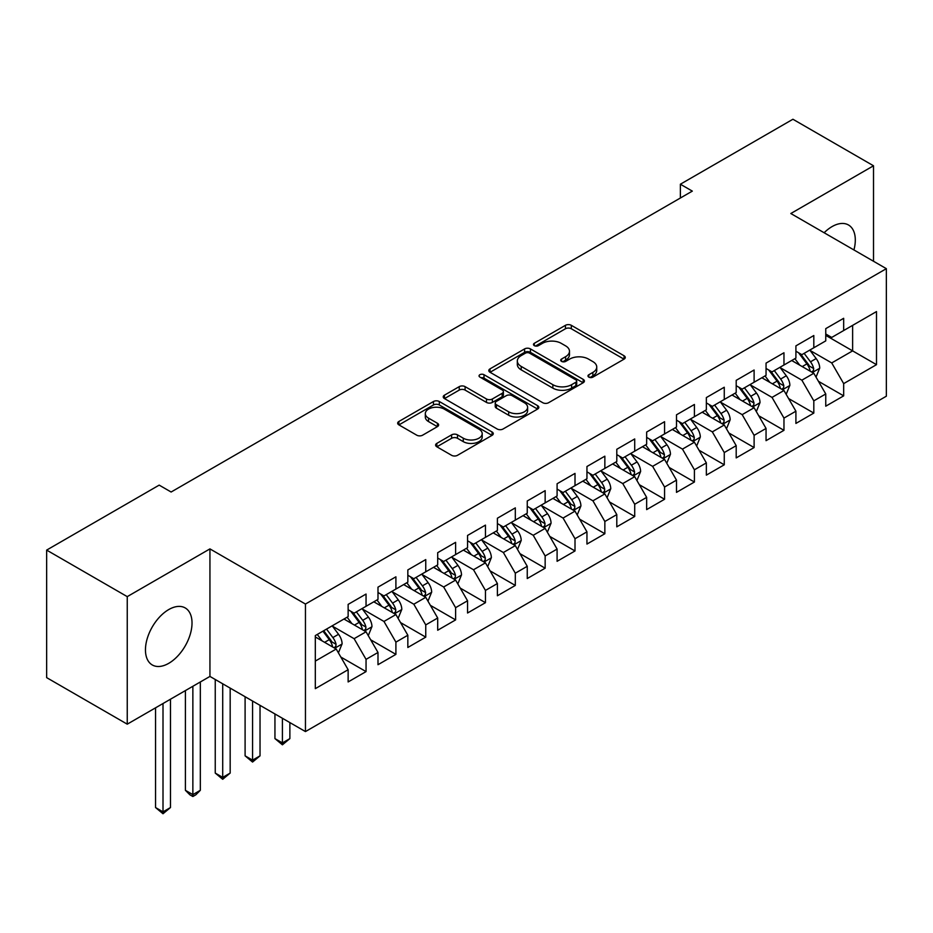 <?xml version="1.0" encoding="UTF-8"?>
<svg xmlns="http://www.w3.org/2000/svg" width="933" height="933" viewBox="0 0 933 933"><rect width="100%" height="100%" fill="white"/><g stroke="black" fill="none" stroke-linecap="round" stroke-linejoin="round"><path stroke-width="1.4" d="M588.828 377.119A2.904 1.679 0 0 0 592.921 377.119L624.06 359.147A4.14 2.391 0 0 0 625.273 357.456A4.14 2.391 0 0 0 624.06 355.765L571.311 325.314A4.14 2.391 0 0 0 565.456 325.314L534.329 343.286A2.904 1.679 0 0 0 533.478 344.475A2.904 1.679 0 0 0 534.329 345.653A2.904 1.679 0 0 0 538.423 345.653L542.458 343.332A13.26 7.651 0 0 1 561.211 343.332L565.596 345.863A13.26 7.651 0 0 1 569.48 351.274A13.26 7.651 0 0 1 565.596 356.698L561.573 359.018A2.904 1.679 0 0 0 560.721 360.208A2.904 1.679 0 0 0 561.573 361.386A2.904 1.679 0 0 0 565.678 361.386L569.701 359.065A13.26 7.651 0 0 1 588.455 359.065L592.852 361.596A13.26 7.651 0 0 1 596.735 367.007A13.26 7.651 0 0 1 592.852 372.43L588.828 374.751A2.904 1.679 0 0 0 587.977 375.941A2.904 1.679 0 0 0 588.828 377.119L588.828 374.751M168.745 663.328A32.923 19.01 120 0 0 190.25 634.312A32.923 19.01 120 0 0 185.201 607.931A32.923 19.01 120 0 0 168.745 609.564A32.923 19.01 120 0 0 147.227 638.58A32.923 19.01 120 0 0 152.277 664.961A32.923 19.01 120 0 0 168.745 663.328M853.928 249.951A32.923 19.01 120 0 0 848.482 224.981A32.923 19.01 120 0 0 832.026 226.614A32.923 19.01 120 0 0 824.142 232.749M436.831 443.385A4.14 2.391 0 0 0 435.618 445.076A4.14 2.391 0 0 0 436.831 446.779L451.619 455.316A4.14 2.391 0 0 0 457.485 455.316L492.053 435.349A4.14 2.391 0 0 0 493.277 433.658A4.14 2.391 0 0 0 492.053 431.967L439.315 401.517A4.14 2.391 0 0 0 433.46 401.517L398.881 421.483A4.14 2.391 0 0 0 397.668 423.174A4.14 2.391 0 0 0 398.881 424.865L416.759 435.186A4.14 2.391 0 0 0 422.614 435.186L437.414 426.638A4.14 2.391 0 0 0 438.627 424.947A4.14 2.391 0 0 0 437.414 423.255L428.55 418.147A11.079 6.403 0 0 1 425.308 413.622A11.079 6.403 0 0 1 432.142 407.709A11.079 6.403 0 0 1 444.225 409.097L478.944 429.133A11.079 6.403 0 0 1 482.198 433.658A11.079 6.403 0 0 1 475.352 439.571A11.079 6.403 0 0 1 463.269 438.183L457.485 434.848A4.14 2.391 0 0 0 451.619 434.848L436.831 443.385L436.831 446.779M127.25 596.63L127.25 724.171L209.937 676.425L209.937 548.896L127.25 596.63L46.65 550.097L159.181 485.125L171.124 492.018L692.321 191.113L680.379 184.221L680.379 198.006M209.937 548.896L305.453 604.048L886.35 268.669L886.35 396.198L305.453 731.577L305.453 604.048M873.51 261.252L873.51 165.782L790.822 213.517L886.35 268.669M873.51 165.782L792.922 119.249L680.379 184.221M542.749 402.706A4.14 2.391 0 0 0 548.604 402.706L583.183 382.74A4.14 2.391 0 0 0 584.396 381.049A4.14 2.391 0 0 0 583.183 379.358L530.445 348.907A4.14 2.391 0 0 0 524.579 348.907L490.012 368.873A4.14 2.391 0 0 0 488.799 370.564A4.14 2.391 0 0 0 490.012 372.255L542.749 402.706M481.055 377.748A2.904 1.679 0 0 1 484.005 378.157L484.005 374.704L537.618 405.668A4.14 2.391 0 0 1 538.831 407.359A4.14 2.391 0 0 1 537.618 409.051L503.05 429.005A4.14 2.391 0 0 1 497.184 429.005L444.446 398.566L444.446 395.172A4.14 2.391 0 0 0 443.233 396.875A4.14 2.391 0 0 0 444.446 398.566M444.446 395.172L459.246 386.635A4.14 2.391 0 0 1 465.101 386.635L486.49 398.986A4.14 2.391 0 0 0 492.356 398.986L502.164 393.318A4.14 2.391 0 0 0 503.377 391.627A4.14 2.391 0 0 0 502.164 389.936L479.9 377.072A2.904 1.679 0 0 1 479.049 375.894A2.904 1.679 0 0 1 480.845 374.343A2.904 1.679 0 0 1 484.005 374.704M825.752 335.367L852.622 350.878L852.622 325.372L876.495 311.575L843.665 330.539L843.665 318.305L825.752 328.638L825.752 340.883L813.809 347.776L813.809 335.53L795.907 345.875L795.907 358.109L783.965 365.001L783.965 352.767L766.051 363.112L766.051 375.346L754.109 382.238L754.109 370.004L736.195 380.349L736.195 392.583L724.265 399.476L724.265 387.242L706.351 397.575L706.351 409.82L694.409 416.713L694.409 404.467L676.495 414.812L676.495 427.046L664.564 433.938L664.564 421.704L646.651 432.049L646.651 444.283L634.708 451.175L634.708 438.942L616.795 449.286L616.795 461.52L604.852 468.413L604.852 456.179L586.95 466.512L586.95 478.757L575.008 485.65L575.008 473.404L557.094 483.749L557.094 495.983L545.152 502.875L545.152 490.641L527.25 500.986L527.25 513.22L515.308 520.113L515.308 507.879L497.394 518.223L497.394 530.457L485.452 537.35L485.452 525.116L467.55 535.449L467.55 547.683L455.607 554.587L455.607 542.341L437.694 552.686L437.694 564.92L425.751 571.812L425.751 559.578L407.838 569.923L407.838 582.157L395.907 589.05L395.907 576.816L377.993 587.149L377.993 599.394L366.051 606.287L366.051 594.053L348.137 604.386L348.137 616.62L315.307 635.583L315.307 688.659L348.137 669.707L336.207 649.03L315.307 636.959M876.495 311.575L876.495 364.663L843.665 383.615L831.723 362.937L810.077 350.446M818.439 381.294L843.665 395.86L843.665 383.615M843.665 395.86L825.752 406.193L825.752 393.959L813.809 400.852L801.867 380.174L780.233 367.672M788.595 398.531L813.809 413.086L813.809 400.852M813.809 413.086L795.907 423.43L795.907 411.196L783.965 418.089L772.023 397.411L750.377 384.909M758.739 415.756L783.965 430.323L783.965 418.089M783.965 430.323L766.051 440.668L766.051 428.434L754.109 435.326L742.167 414.637L720.533 402.146M728.883 432.994L754.109 447.56L754.109 435.326M754.109 447.56L736.195 457.905L736.195 445.659L724.265 452.552L712.322 431.874L690.677 419.384M699.039 450.231L724.265 464.797L724.265 452.552M724.265 464.797L706.351 475.13L706.351 462.896L694.409 469.789L682.466 449.111L660.832 436.609M669.183 467.468L694.409 482.023L694.409 469.789M694.409 482.023L676.495 492.367L676.495 480.133L664.564 487.026L652.622 466.348L630.976 453.846M639.338 484.694L664.564 499.26L664.564 487.026M664.564 499.26L646.651 509.605L646.651 497.371L634.708 504.263L622.766 483.574L601.132 471.083M609.482 501.931L634.708 516.497L634.708 504.263M634.708 516.497L616.795 526.83L616.795 514.596L604.852 521.489L592.921 500.811L571.276 488.321M579.638 519.168L604.852 533.734L604.852 521.489M604.852 533.734L586.95 544.067L586.95 531.833L575.008 538.726L563.066 518.048L541.42 505.546M549.782 536.405L575.008 550.96L575.008 538.726M575.008 550.96L557.094 561.304L557.094 549.071L545.152 555.963L533.221 535.285L511.576 522.783M519.938 553.631L545.152 568.197L545.152 555.963M545.152 568.197L527.25 578.542L527.25 566.296L515.308 573.2L503.365 552.511L481.72 540.02M490.082 570.868L515.308 585.434L515.308 573.2M515.308 585.434L497.394 595.767L497.394 583.533L485.452 590.426L473.509 569.748L451.875 557.258M460.237 588.105L485.452 602.671L485.452 590.426M485.452 602.671L467.55 613.004L467.55 600.77L455.607 607.663L443.665 586.985L422.019 574.483M430.381 605.342L455.607 619.897L455.607 607.663M455.607 619.897L437.694 630.241L437.694 618.008L425.751 624.9L413.809 604.211L392.175 591.72M400.525 622.568L425.751 637.134L425.751 624.9M425.751 637.134L407.838 647.479L407.838 635.233L395.907 642.137L383.964 621.448L362.319 608.957M370.681 639.805L395.907 654.371L395.907 642.137M395.907 654.371L377.993 664.704L377.993 652.47L366.051 659.363L354.108 638.685L332.475 626.195M340.825 657.042L366.051 671.597L366.051 659.363M366.051 671.597L348.137 681.941L348.137 669.707M348.137 609.727L354.108 613.179L366.051 606.287M315.307 661.089L336.207 649.03M377.993 592.502L383.964 595.942L395.907 589.05M354.108 638.685L366.051 631.793L343.962 619.034M377.993 652.47L366.051 631.793M407.838 575.264L413.809 578.705L425.751 571.812M383.964 621.448L395.907 614.555L373.818 601.808M407.838 635.233L395.907 614.555M437.694 558.027L443.665 561.479L455.607 554.587M413.809 604.211L425.751 597.318L403.662 584.571M437.694 618.008L425.751 597.318M467.55 540.79L473.509 544.242L485.452 537.35M443.665 586.985L455.607 580.093L433.518 567.334M467.55 600.77L455.607 580.093M497.394 523.565L503.365 527.005L515.308 520.113M473.509 569.748L485.452 562.856L463.363 550.097M497.394 583.533L485.452 562.856M527.25 506.327L533.221 509.768L545.152 502.875M503.365 552.511L515.308 545.618L493.219 532.871M527.25 566.296L515.308 545.618M557.094 489.09L563.066 492.542L575.008 485.65M533.221 535.285L545.152 528.381L523.063 515.634M557.094 549.071L545.152 528.381M586.95 471.853L592.921 475.305L604.852 468.413M563.066 518.048L575.008 511.156L552.919 498.397M586.95 531.833L575.008 511.156M616.795 454.628L622.766 458.068L634.708 451.175M592.921 500.811L604.852 493.919L582.763 481.16M616.795 514.596L604.852 493.919M646.651 437.39L652.622 440.831L664.564 433.938M622.766 483.574L634.708 476.681L612.619 463.934M646.651 497.371L634.708 476.681M676.495 420.153L682.466 423.605L694.409 416.713M652.622 466.348L664.564 459.444L642.464 446.697M676.495 480.133L664.564 459.444M706.351 402.916L712.322 406.368L724.265 399.476M682.466 449.111L694.409 442.219L672.32 429.46M706.351 462.896L694.409 442.219M736.195 385.691L742.167 389.131L754.109 382.238M712.322 431.874L724.265 424.981L702.176 412.223M736.195 445.659L724.265 424.981M766.051 368.453L772.023 371.905L783.965 365.001M742.167 414.637L754.109 407.744L732.02 394.997M766.051 428.434L754.109 407.744M795.907 351.216L801.867 354.668L813.809 347.776M772.023 397.411L783.965 390.519L761.876 377.76M795.907 411.196L783.965 390.519M825.752 333.991L831.723 337.431L843.665 330.539M801.867 380.174L813.809 373.282L791.72 360.523M825.752 393.959L813.809 373.282M46.65 550.097L46.65 677.638L127.25 724.171M209.937 676.425L305.453 731.577M831.723 362.937L852.622 350.878L876.495 364.663M589.983 377.527L592.852 375.871A13.26 7.651 0 0 0 596.735 370.459L596.735 367.007M569.48 351.274L569.48 354.727A13.26 7.651 0 0 1 565.596 360.138L562.727 361.794M624.002 359.182L571.311 328.754A4.14 2.391 0 0 0 565.456 328.754L535.484 346.061M583.125 382.775L530.445 352.359A4.14 2.391 0 0 0 524.579 352.359L490.058 372.29M575.859 382.238A2.904 1.679 0 0 0 576.711 381.049A2.904 1.679 0 0 0 575.859 379.871L529.559 353.141A2.904 1.679 0 0 0 525.466 353.141L521.209 355.59A13.26 7.651 0 0 0 517.325 361.001A13.26 7.651 0 0 0 521.209 366.424L552.861 384.688A13.26 7.651 0 0 0 571.614 384.688L575.859 382.238L575.859 385.679A2.904 1.679 0 0 0 576.711 384.501L576.711 381.049M517.325 361.001L517.325 364.453A13.26 7.651 0 0 0 521.209 369.865L521.209 366.424M575.859 385.679L571.614 388.14A13.26 7.651 0 0 1 552.861 388.14L521.209 369.865M444.505 398.589L459.246 390.087L459.246 386.635M503.377 391.627L503.377 395.067A4.14 2.391 0 0 1 502.164 396.758L492.356 402.426A4.14 2.391 0 0 1 486.49 402.426L465.101 390.087A4.14 2.391 0 0 0 459.246 390.087M484.005 378.157L537.56 409.086M508.683 411.803A11.079 6.403 0 0 0 520.766 413.191A11.079 6.403 0 0 0 527.611 407.278A11.079 6.403 0 0 0 524.358 402.753L512.124 395.685A4.14 2.391 0 0 0 506.269 395.685L496.449 401.353A4.14 2.391 0 0 0 495.236 403.044A4.14 2.391 0 0 0 496.449 404.735L508.683 411.803L508.683 415.243A11.079 6.403 0 0 0 520.766 416.631A11.079 6.403 0 0 0 527.611 410.718L527.611 407.278M495.236 403.044L495.236 406.496A4.14 2.391 0 0 0 496.449 408.188L496.449 404.735M508.683 415.243L496.449 408.188M482.198 433.658L482.198 437.111A11.079 6.403 0 0 1 475.352 443.023A11.079 6.403 0 0 1 463.269 441.636L457.485 438.288A4.14 2.391 0 0 0 451.619 438.288L436.877 446.802M425.308 413.622L425.308 417.063A11.079 6.403 0 0 0 428.55 421.588L428.55 418.147M437.355 426.673L428.55 421.588M492.006 435.384L439.315 404.969A4.14 2.391 0 0 0 433.46 404.969L398.939 424.9M816.025 377.107L819.722 368.069A11.184 6.461 -120 0 0 816.153 358.552L809.809 350.085M799.709 365.13L794.881 358.704M792.63 361.048L792.082 360.313M811.71 372.057L813.436 370.506L813.681 368.547A11.184 6.461 -120 0 0 810.485 361.817L804.141 353.362M800.514 353.887L808.351 364.337A5.703 3.289 60 0 1 809.389 366.074L813.681 368.547M798.555 352.744L806.893 363.893A11.184 6.461 60 0 1 810.101 370.623L810.322 371.264M786.169 394.344L789.866 385.306A11.184 6.461 -120 0 0 786.297 375.777L779.965 367.322M769.853 382.367L765.037 375.929M762.786 378.285L762.238 377.55M781.854 389.294L783.592 387.731L783.837 385.784A11.184 6.461 -120 0 0 780.629 379.055L774.285 370.588M770.67 371.124L778.495 381.574A5.703 3.289 60 0 1 779.533 383.3L783.837 385.784M768.699 369.981L777.049 381.119A11.184 6.461 60 0 1 780.245 387.848L780.478 388.501M756.325 411.57L760.022 402.543A11.184 6.461 -120 0 0 756.453 393.015L750.109 384.548M740.009 399.604L735.181 393.166M732.93 395.522L732.382 394.787M751.998 406.531L753.736 404.969L753.981 403.021A11.184 6.461 -120 0 0 750.773 396.292L744.441 387.825M740.814 388.35L748.651 398.811A5.703 3.289 60 0 1 749.689 400.537L753.981 403.021M738.854 387.218L747.193 398.356A11.184 6.461 60 0 1 750.4 405.085L750.622 405.738M726.469 428.807L730.166 419.78A11.184 6.461 -120 0 0 726.597 410.252L720.264 401.785M710.153 416.841L705.336 410.403M703.074 412.748L702.526 412.024M722.154 423.769L723.891 422.206L724.136 420.258A11.184 6.461 -120 0 0 720.929 413.529L714.585 405.062M710.969 405.587L718.795 416.048A5.703 3.289 60 0 1 719.833 417.774L724.136 420.258M708.998 404.456L717.349 415.593A11.184 6.461 60 0 1 720.544 422.322L720.777 422.964M696.624 446.044L700.321 437.006A11.184 6.461 -120 0 0 696.753 427.489L690.408 419.022M680.309 434.067L675.48 427.641M673.229 429.985L672.681 429.25M692.298 440.994L694.035 439.443L694.28 437.484A11.184 6.461 -120 0 0 691.073 430.754L684.74 422.299M681.113 422.824L688.951 433.274A5.703 3.289 60 0 1 689.988 435.011L694.28 437.484M679.154 421.681L687.493 432.83A11.184 6.461 60 0 1 690.7 439.56L690.921 440.201M666.768 463.281L670.465 454.243A11.184 6.461 -120 0 0 666.897 444.714L660.552 436.259M650.453 451.304L645.636 444.866M643.373 447.222L642.825 446.487M662.453 458.231L664.179 456.669L664.424 454.721A11.184 6.461 -120 0 0 661.229 447.992L654.884 439.525M651.269 440.061L659.095 450.511A5.703 3.289 60 0 1 660.132 452.237L664.424 454.721M649.298 438.918L657.648 450.056A11.184 6.461 60 0 1 660.844 456.785L661.077 457.438M636.912 480.507L640.621 471.48A11.184 6.461 -120 0 0 637.052 461.952L630.708 453.485M620.597 468.541L615.78 462.103M613.529 464.459L612.981 463.724M632.597 475.468L634.335 473.906L634.58 471.958A11.184 6.461 -120 0 0 631.373 465.229L625.04 456.762M621.413 457.287L629.25 467.748A5.703 3.289 60 0 1 630.288 469.474L634.58 471.958M619.442 456.155L627.792 467.293A11.184 6.461 60 0 1 631 474.022L631.221 474.675M607.068 497.744L610.765 488.717A11.184 6.461 -120 0 0 607.196 479.189L600.852 470.722M590.752 485.778L585.936 479.34M583.673 481.685L583.125 480.962M602.753 492.706L604.479 491.143L604.724 489.195A11.184 6.461 -120 0 0 601.528 482.466L595.184 473.999M591.569 474.524L599.394 484.973A5.703 3.289 60 0 1 600.432 486.711L604.724 489.195M589.598 473.393L597.948 484.53A11.184 6.461 60 0 1 601.144 491.259L601.377 491.901M577.212 514.981L580.921 505.943A11.184 6.461 -120 0 0 577.352 496.426L571.008 487.959M560.896 503.004L556.08 496.578M553.829 498.922L553.281 498.187M572.897 509.931L574.635 508.38L574.88 506.421A11.184 6.461 -120 0 0 571.672 499.691L565.328 491.236M561.713 491.761L569.55 502.211A5.703 3.289 60 0 1 570.576 503.948L574.88 506.421M559.742 490.618L568.092 501.767A11.184 6.461 60 0 1 571.299 508.497L571.521 509.138M547.368 532.218L551.065 523.18A11.184 6.461 -120 0 0 547.496 513.651L541.152 505.185M531.052 520.241L526.224 513.803M523.973 516.159L523.425 515.424M543.053 527.168L544.779 525.606L545.024 523.658A11.184 6.461 -120 0 0 541.828 516.929L535.484 508.462M531.868 508.986L539.694 519.448A5.703 3.289 60 0 1 540.732 521.174L545.024 523.658M529.897 507.855L538.248 518.993A11.184 6.461 60 0 1 541.443 525.722L541.665 526.375M517.512 549.444L521.22 540.417A11.184 6.461 -120 0 0 517.64 530.889L511.307 522.422M501.196 537.478L496.379 531.04M494.128 533.396L493.58 532.661M513.197 544.405L514.934 542.843L515.179 540.895A11.184 6.461 -120 0 0 511.972 534.166L505.628 525.699M502.012 526.224L509.85 536.685A5.703 3.289 60 0 1 510.876 538.411L515.179 540.895M500.041 525.092L508.392 536.23A11.184 6.461 60 0 1 511.599 542.959L511.82 543.612M487.667 566.681L491.364 557.654A11.184 6.461 -120 0 0 487.796 548.126L481.451 539.659M471.352 554.715L466.523 548.277M464.272 550.622L463.724 549.899M483.352 561.643L485.078 560.08L485.323 558.121A11.184 6.461 -120 0 0 482.128 551.403L475.783 542.936M472.156 543.461L479.994 553.91A5.703 3.289 60 0 1 481.031 555.648L485.323 558.121M470.197 542.33L478.536 553.467A11.184 6.461 60 0 1 481.743 560.197L481.964 560.838M457.811 583.918L461.508 574.88A11.184 6.461 -120 0 0 457.94 565.363L451.607 556.896M441.496 571.941L436.679 565.515M434.428 567.859L433.88 567.124M453.496 578.868L455.234 577.317L455.479 575.358A11.184 6.461 -120 0 0 452.272 568.629L445.927 560.162M442.312 560.698L450.149 571.148A5.703 3.289 60 0 1 451.175 572.885L455.479 575.358M440.341 559.555L448.691 570.704A11.184 6.461 60 0 1 451.887 577.434L452.12 578.075M282.407 718.27L282.407 742.925L289.871 738.609L289.871 722.585M289.871 738.609L282.407 744.814L274.943 738.609L274.943 713.967M274.943 738.609L282.407 742.925L282.407 744.814M427.967 601.144L431.664 592.117A11.184 6.461 -120 0 0 428.095 582.589L421.751 574.122M411.651 589.178L406.823 582.74M404.572 585.096L404.024 584.361M423.64 596.105L425.378 594.543L425.623 592.595A11.184 6.461 -120 0 0 422.416 585.866L416.083 577.399M412.456 577.924L420.293 588.385A5.703 3.289 60 0 1 421.331 590.111L425.623 592.595M410.497 576.792L418.835 587.93A11.184 6.461 60 0 1 422.043 594.659L422.264 595.312M252.563 701.045L252.563 760.15L260.027 755.847L260.027 705.348M260.027 755.847L252.563 762.051L245.099 755.847L245.099 696.729M245.099 755.847L252.563 760.15L252.563 762.051M398.111 618.381L401.808 609.354A11.184 6.461 -120 0 0 398.239 599.826L391.907 591.359M381.795 606.415L376.979 599.977M374.716 602.333L374.168 601.598M393.796 613.343L395.534 611.78L395.779 609.832A11.184 6.461 -120 0 0 392.571 603.103L386.227 594.636M382.612 595.161L390.437 605.622A5.703 3.289 60 0 1 391.475 607.348L395.779 609.832M380.641 594.029L388.991 605.167A11.184 6.461 60 0 1 392.187 611.896L392.42 612.549M222.707 683.807L222.707 777.387L230.171 773.084L230.171 688.111M230.171 773.084L222.707 779.288L215.243 773.084L215.243 679.492M215.243 773.084L222.707 777.387L222.707 779.288M368.267 635.618L371.964 626.591A11.184 6.461 -120 0 0 368.395 617.063L362.051 608.596M351.951 623.652L347.123 617.214M344.872 619.559L344.324 618.836M363.94 630.58L365.678 629.017L365.923 627.058A11.184 6.461 -120 0 0 362.715 620.34L356.383 611.873M352.756 612.398L360.593 622.847A5.703 3.289 60 0 1 361.631 624.585L365.923 627.058M350.796 611.267L359.135 622.404A11.184 6.461 60 0 1 362.342 629.134L362.564 629.775M192.863 686.291L192.863 794.624L200.327 790.309L200.327 681.976M200.327 790.309L195.848 794.799L192.863 796.514L189.877 794.799L185.399 790.309L185.399 690.595M185.399 790.309L192.863 794.624L192.863 796.514M338.411 652.855L342.108 643.817A11.184 6.461 -120 0 0 338.539 634.288L332.195 625.833M322.095 640.878L317.278 634.452M334.096 647.805L335.822 646.254L336.067 644.295A11.184 6.461 -120 0 0 332.871 637.566L326.527 629.099M323.728 630.72L330.737 640.085A5.703 3.289 60 0 1 331.775 641.822L336.067 644.295M322.946 631.175L329.291 639.641A11.184 6.461 60 0 1 332.486 646.371L332.719 647.012M163.007 703.517L163.007 811.862L170.471 807.546L170.471 699.214M170.471 807.546L163.007 813.751L155.543 807.546L155.543 707.832M155.543 807.546L163.007 811.862L163.007 813.751M592.852 375.871L592.852 372.43M561.573 361.386L561.573 359.018M565.596 360.138L565.596 356.698M534.329 345.653L534.329 343.286M565.456 328.754L565.456 325.314M571.311 328.754L571.311 325.314M624.06 359.147L624.06 355.765M490.012 372.255L490.012 368.873M524.579 352.359L524.579 348.907M530.445 352.359L530.445 348.907M583.183 382.74L583.183 379.358M552.861 388.14L552.861 384.688M571.614 388.14L571.614 384.688M465.101 390.087L465.101 386.635M486.49 402.426L486.49 398.986M492.356 402.426L492.356 398.986M502.164 396.758L502.164 393.318M537.618 409.051L537.618 405.668M451.619 438.288L451.619 434.848M457.485 438.288L457.485 434.848M463.269 441.636L463.269 438.183M437.414 426.638L437.414 423.255M398.881 424.865L398.881 421.483M433.46 404.969L433.46 401.517M439.315 404.969L439.315 401.517M492.053 435.349L492.053 431.967M812.41 372.465L819.652 368.29M810.485 361.817L816.153 358.552M802.228 366.587L806.893 363.893M782.554 389.702L789.796 385.527M780.629 379.055L786.297 375.777M772.372 383.825L777.049 381.119M752.709 406.94L759.952 402.753M750.773 396.292L756.453 393.015M742.528 401.062L747.193 398.356M722.853 424.177L730.096 419.99M720.929 413.529L726.597 410.252M712.672 418.287L717.349 415.593M693.009 441.402L700.251 437.227M691.073 430.754L696.753 427.489M682.816 435.524L687.493 432.83M663.153 458.639L670.395 454.464M661.229 447.992L666.897 444.714M652.972 452.762L657.648 450.056M633.309 475.877L640.539 471.69M631.373 465.229L637.052 461.952M623.116 469.999L627.792 467.293M603.453 493.114L610.695 488.927M601.528 482.466L607.196 479.189M593.271 487.224L597.948 484.53M573.608 510.339L580.839 506.164M571.672 499.691L577.352 496.426M563.415 504.461L568.092 501.767M543.752 527.577L550.995 523.401M541.828 516.929L547.496 513.651M533.571 521.699L538.248 518.993M513.908 544.814L521.139 540.627M511.972 534.166L517.64 530.889M503.715 538.936L508.392 536.23M484.052 562.039L491.294 557.864M482.128 551.403L487.796 548.126M473.871 556.161L478.536 553.467M454.196 579.276L461.438 575.101M452.272 568.629L457.94 565.363M444.015 573.398L448.691 570.704M424.352 596.514L431.594 592.338M422.416 585.866L428.095 582.589M414.17 590.636L418.835 587.93M394.496 613.751L401.738 609.564M392.571 603.103L398.239 599.826M384.314 607.861L388.991 605.167M364.651 630.976L371.894 626.801M362.715 620.34L368.395 617.063M354.458 625.098L359.135 622.404M334.795 648.213L342.038 644.038M332.871 637.566L338.539 634.288M324.614 642.336L329.291 639.641"/></g></svg>
